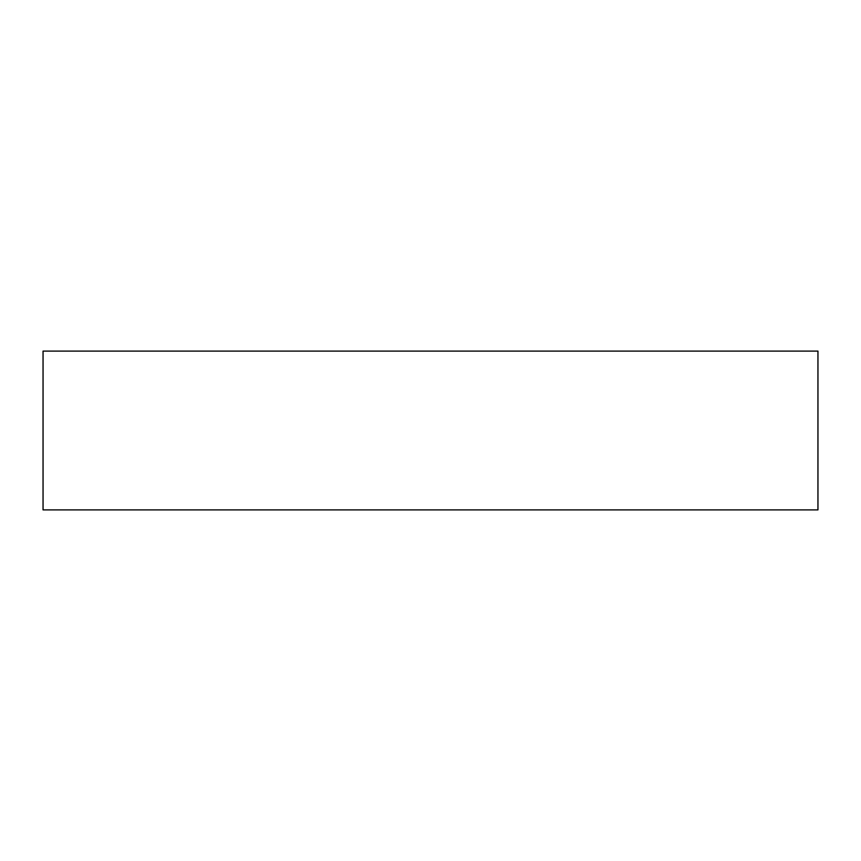 <?xml version="1.0" encoding="UTF-8"?>
<svg xmlns="http://www.w3.org/2000/svg" width="861" height="861" viewBox="0 0 861 861"><rect width="100%" height="100%" fill="white"/><g stroke="black" fill="none" stroke-linecap="round" stroke-linejoin="round"><path stroke-width="1.29" d="M817.95 351.105L817.95 509.895L43.05 509.895L43.05 351.105L817.95 351.105"/></g></svg>
